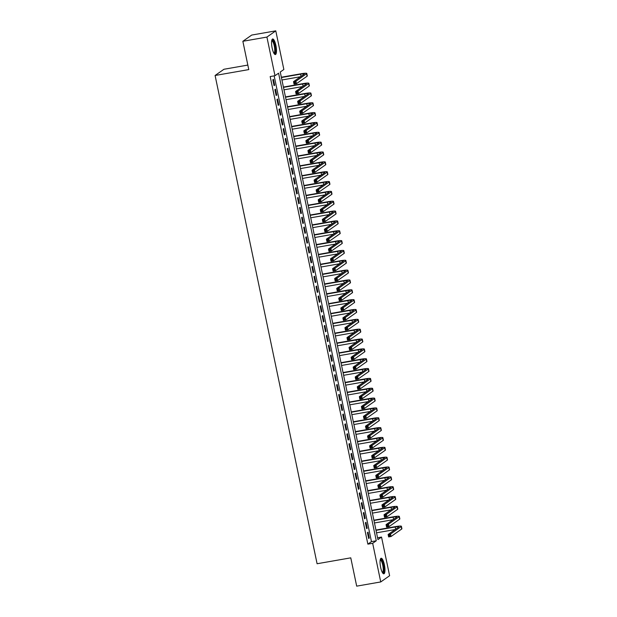 <?xml version="1.0" encoding="UTF-8"?>
<svg xmlns="http://www.w3.org/2000/svg" width="617" height="617" viewBox="0 0 617 617"><rect width="100%" height="100%" fill="white"/><g stroke="black" fill="none" stroke-linecap="round" stroke-linejoin="round"><path stroke-width="0.93" d="M380.635 567.339A7.898 2.082 -99.9 0 1 381.144 558.246A7.898 2.082 -99.9 0 1 384.376 564.717A7.898 2.082 -99.9 0 1 383.867 573.81A7.898 2.082 -99.9 0 1 380.635 567.339M272.151 48.072A7.898 2.082 -99.9 0 1 272.66 38.979A7.898 2.082 -99.9 0 1 275.892 45.45A7.898 2.082 -99.9 0 1 275.383 54.543A7.898 2.082 -99.9 0 1 272.151 48.072M247.833 65.078L223.956 69.258L215.094 75.482L317.092 563.745L350.772 557.845L356.688 586.15L380.743 581.939L372.676 543.299L376.27 540.777L278.583 73.192L274.989 75.714L266.914 37.074L275.784 30.85L283.851 69.49L280.257 72.012L377.943 539.597L381.537 537.075L389.612 575.715L380.743 581.939M215.094 75.482L248.774 69.59L242.859 41.285L251.721 35.061L275.784 30.85M377.565 537.769L381.537 537.075M367.439 532.587L368.673 538.494L369.274 538.07L368.041 532.163L367.439 532.587M365.38 522.746L366.614 528.646L367.215 528.229L365.981 522.321L365.38 522.746M363.328 512.897L364.562 518.804L365.156 518.388L363.922 512.48L363.328 512.897M361.269 503.056L362.503 508.963L363.105 508.539L361.87 502.631L361.269 503.056M359.217 493.214L360.444 499.114L361.045 498.698L359.811 492.79L359.217 493.214M357.158 483.366L358.392 489.273L358.994 488.849L357.76 482.949L357.158 483.366M355.099 473.524L356.333 479.432L356.935 479.008L355.7 473.1L355.099 473.524M353.047 463.676L354.281 469.583L354.875 469.167L353.641 463.259L353.047 463.676M350.988 453.834L352.222 459.742L352.824 459.318L351.59 453.418L350.988 453.834M348.929 443.993L350.163 449.901L350.764 449.477L349.53 443.569L348.929 443.993M346.877 434.144L348.111 440.052L348.705 439.636L347.471 433.728L346.877 434.144M344.818 424.303L346.052 430.211L346.654 429.787L345.42 423.879L344.818 424.303M342.759 414.462L343.993 420.362L344.594 419.946L343.361 414.038L342.759 414.462M340.707 404.613L341.941 410.521L342.535 410.104L341.301 404.197L340.707 404.613M338.648 394.772L339.882 400.68L340.484 400.256L339.25 394.348L338.648 394.772M336.589 384.931L337.823 390.831L338.425 390.414L337.19 384.507L336.589 384.931M334.537 375.082L335.771 380.99L336.365 380.566L335.131 374.666L334.537 375.082M332.478 365.241L333.712 371.149L334.314 370.724L333.08 364.817L332.478 365.241M330.419 355.392L331.653 361.3L332.255 360.883L331.02 354.976L330.419 355.392M328.367 345.551L329.601 351.459L330.195 351.034L328.961 345.134L328.367 345.551M326.308 335.71L327.542 341.617L328.144 341.193L326.91 335.286L326.308 335.71M324.257 325.861L325.491 331.769L326.084 331.352L324.851 325.444L324.257 325.861M322.197 316.02L323.431 321.927L324.033 321.503L322.799 315.596L322.197 316.02M320.138 306.179L321.372 312.079L321.974 311.662L320.74 305.754L320.138 306.179M318.087 296.33L319.321 302.237L319.915 301.821L318.68 295.913L318.087 296.33M316.027 286.489L317.261 292.396L317.863 291.972L316.629 286.064L316.027 286.489M313.968 276.647L315.202 282.547L315.804 282.131L314.57 276.223L313.968 276.647M311.917 266.799L313.151 272.706L313.745 272.282L312.51 266.382L311.917 266.799M309.857 256.957L311.091 262.865L311.693 262.441L310.459 256.533L309.857 256.957M307.798 247.108L309.032 253.016L309.634 252.6L308.4 246.692L307.798 247.108M305.747 237.267L306.981 243.175L307.575 242.751L306.34 236.851L305.747 237.267M303.687 227.426L304.921 233.334L305.523 232.91L304.289 227.002L303.687 227.426M301.628 217.577L302.862 223.485L303.464 223.069L302.23 217.161L301.628 217.577M299.577 207.736L300.811 213.644L301.404 213.22L300.171 207.312L299.577 207.736M297.517 197.895L298.751 203.795L299.353 203.379L298.119 197.471L297.517 197.895M295.458 188.046L296.692 193.954L297.294 193.537L296.06 187.63L295.458 188.046M293.407 178.205L294.641 184.113L295.235 183.689L294 177.781L293.407 178.205M291.347 168.364L292.581 174.264L293.183 173.847L291.949 167.94L291.347 168.364M289.296 158.515L290.53 164.423L291.124 163.999L289.89 158.099L289.296 158.515M287.237 148.674L288.471 154.582L289.072 154.157L287.838 148.25L287.237 148.674M285.177 138.825L286.411 144.733L287.013 144.316L285.779 138.409L285.177 138.825M283.126 128.984L284.36 134.892L284.954 134.467L283.72 128.567L283.126 128.984M281.067 119.143L282.301 125.05L282.902 124.626L281.668 118.719L281.067 119.143M279.007 109.294L280.241 115.202L280.843 114.785L279.609 108.877L279.007 109.294M276.956 99.453L278.19 105.36L278.784 104.936L277.55 99.029L276.956 99.453M274.897 89.612L276.131 95.512L276.732 95.095L275.498 89.187L274.897 89.612M274.989 75.714L270.177 76.554L367.863 544.14L371.457 541.618L274.156 75.86M272.837 79.763L274.071 85.67L274.673 85.254L273.439 79.346L272.837 79.763M242.859 41.285L266.914 37.074M367.863 544.14L372.676 543.299M371.457 541.618L376.27 540.777M274.01 85.37L274.673 85.254M276.069 95.211L276.732 95.095M278.12 105.052L278.784 104.936M280.18 114.901L280.843 114.785M282.239 124.742L282.902 124.626M284.29 134.583L284.954 134.467M286.35 144.432L287.013 144.316M288.409 154.273L289.072 154.157M290.46 164.122L291.124 163.999M292.52 173.963L293.183 173.847M294.579 183.804L295.235 183.689M296.63 193.653L297.294 193.537M298.69 203.494L299.353 203.379M300.749 213.335L301.404 213.22M302.8 223.184L303.464 223.069M304.86 233.025L305.523 232.91M306.911 242.867L307.575 242.751M308.97 252.715L309.634 252.6M311.03 262.557L311.693 262.441M313.081 272.405L313.745 272.282M315.14 282.247L315.804 282.131M317.2 292.088L317.863 291.972M319.251 301.937L319.915 301.821M321.31 311.778L321.974 311.662M323.37 321.619L324.033 321.503M325.421 331.468L326.084 331.352M327.48 341.309L328.144 341.193M329.54 351.15L330.195 351.034M331.591 360.999L332.255 360.883M333.65 370.84L334.314 370.724M335.702 380.689L336.365 380.566M337.761 390.53L338.425 390.414M339.82 400.371L340.484 400.256M341.872 410.22L342.535 410.104M343.931 420.061L344.594 419.946M345.99 429.902L346.654 429.787M348.042 439.751L348.705 439.636M350.101 449.592L350.764 449.477M352.16 459.434L352.824 459.318M354.212 469.282L354.875 469.167M356.271 479.124L356.935 479.008M358.33 488.972L358.994 488.849M360.382 498.814L361.045 498.698M362.441 508.655L363.105 508.539M364.5 518.504L365.156 518.388M366.552 528.345L367.215 528.229M368.611 538.186L369.274 538.07M295.049 82.308L294.085 82.477L294.294 83.465L295.258 83.295L295.049 82.308L295.929 81.228L296.445 83.688L294.039 84.113L293.522 81.645L295.929 81.228L306.58 73.747A7.597 0.902 -11.8 0 0 306.796 73.462A7.597 0.902 -11.8 0 0 301.158 73.755L281.344 77.218M281.414 77.526L300.556 74.171A5.067 0.602 168.2 0 1 304.32 73.978A5.067 0.602 168.2 0 1 304.173 74.171L293.522 81.645L294.085 82.477M281.923 79.986L300.533 76.724M295.258 83.295L296.445 83.688L307.089 76.207A7.597 0.902 -11.8 0 0 307.312 75.922L306.796 73.462M294.039 84.113L294.294 83.465M271.788 40.313A6.833 1.805 -99.9 0 1 274.873 45.758A6.833 1.805 -99.9 0 1 274.11 53.586M273.886 53.209A6.332 1.666 80.1 0 0 274.272 45.928A6.332 1.666 80.1 0 0 271.704 40.737M274.935 54.45A7.851 2.067 80.1 0 0 275.113 45.589A7.851 2.067 80.1 0 0 272.267 39.218M380.273 559.58A6.833 1.805 -99.9 0 1 382.895 563.205A6.833 1.805 -99.9 0 1 383.743 571.35A6.833 1.805 -99.9 0 1 382.594 572.854M382.37 572.476A6.332 1.666 80.1 0 0 383.118 571.049A6.332 1.666 80.1 0 0 382.478 564.038A6.332 1.666 80.1 0 0 380.188 560.012M383.419 573.717A7.851 2.067 80.1 0 0 384.044 572.121A7.851 2.067 80.1 0 0 383.396 564A7.851 2.067 80.1 0 0 380.751 558.485M297.109 92.157L296.145 92.326L296.353 93.306L297.309 93.136L297.109 92.157L297.988 91.069L298.497 93.529L296.091 93.954L295.582 91.493L297.988 91.069L308.631 83.596A7.597 0.902 -11.8 0 0 308.855 83.303A7.597 0.902 -11.8 0 0 303.209 83.596L283.404 87.066M283.465 87.367L302.615 84.012A5.067 0.602 168.2 0 1 306.371 83.819A5.067 0.602 168.2 0 1 306.225 84.012L295.582 91.493L296.145 92.326M283.982 89.827L302.585 86.573M297.309 93.136L298.497 93.529L309.148 86.056A7.597 0.902 -11.8 0 0 309.364 85.763L308.855 83.303M296.091 93.954L296.353 93.306M299.16 101.998L298.204 102.167L298.404 103.155L299.368 102.985L299.16 101.998L300.039 100.918L300.556 103.378L298.15 103.795L297.633 101.335L300.039 100.918L310.69 93.437A7.597 0.902 -11.8 0 0 310.906 93.144A7.597 0.902 -11.8 0 0 305.268 93.437L285.463 96.908M285.524 97.208L304.667 93.861A5.067 0.602 168.2 0 1 308.431 93.668A5.067 0.602 168.2 0 1 308.284 93.861L297.633 101.335L298.204 102.167M286.041 99.676L304.644 96.414M299.368 102.985L300.556 103.378L311.207 95.897A7.597 0.902 -11.8 0 0 311.423 95.612L310.906 93.144M298.15 103.795L298.404 103.155M301.219 111.839L300.255 112.009L300.464 112.996L301.428 112.826L301.219 111.839L302.099 110.759L302.615 113.22L300.209 113.644L299.692 111.183L302.099 110.759L312.75 103.278A7.597 0.902 -11.8 0 0 312.966 102.993A7.597 0.902 -11.8 0 0 307.328 103.286L287.514 106.749M287.584 107.057L306.726 103.702A5.067 0.602 168.2 0 1 310.49 103.509A5.067 0.602 168.2 0 1 310.343 103.702L299.692 111.183L300.255 112.009M288.093 109.517L306.703 106.263M301.428 112.826L302.615 113.22L313.259 105.738A7.597 0.902 -11.8 0 0 313.482 105.453L312.966 102.993M300.209 113.644L300.464 112.996M303.279 121.688L302.315 121.858L302.523 122.837L303.479 122.667L303.279 121.688L304.158 120.6L304.667 123.061L302.261 123.485L301.752 121.025L304.158 120.6L314.801 113.127A7.597 0.902 -11.8 0 0 315.025 112.834A7.597 0.902 -11.8 0 0 309.379 113.127L289.574 116.598M289.635 116.898L308.785 113.551A5.067 0.602 168.2 0 1 312.541 113.351A5.067 0.602 168.2 0 1 312.395 113.543L301.752 121.025L302.315 121.858M290.152 119.359L308.755 116.104M303.479 122.667L304.667 123.061L315.318 115.587A7.597 0.902 -11.8 0 0 315.534 115.294L315.025 112.834M302.261 123.485L302.523 122.837M305.33 131.529L304.374 131.699L304.574 132.686L305.538 132.516L305.33 131.529L306.209 130.449L306.726 132.91L304.32 133.326L303.803 130.866L306.209 130.449L316.86 122.968A7.597 0.902 -11.8 0 0 317.076 122.683A7.597 0.902 -11.8 0 0 311.438 122.968L291.633 126.439M291.694 126.747L310.837 123.392A5.067 0.602 168.2 0 1 314.601 123.199A5.067 0.602 168.2 0 1 314.454 123.392L303.803 130.866L304.374 131.699M292.211 129.208L310.814 125.945M305.538 132.516L306.726 132.91L317.377 125.428A7.597 0.902 -11.8 0 0 317.593 125.143L317.076 122.683M304.32 133.326L304.574 132.686M307.389 141.378L306.425 141.54L306.634 142.527L307.598 142.357L307.389 141.378L308.269 140.29L308.785 142.751L306.379 143.175L305.862 140.715L308.269 140.29L318.92 132.809A7.597 0.902 -11.8 0 0 319.136 132.524A7.597 0.902 -11.8 0 0 313.498 132.817L293.684 136.28M293.754 136.588L312.896 133.233A5.067 0.602 168.2 0 1 316.652 133.041A5.067 0.602 168.2 0 1 316.513 133.233L305.862 140.715L306.425 141.54M294.263 139.049L312.865 135.794M307.598 142.357L308.785 142.751L319.429 135.277A7.597 0.902 -11.8 0 0 319.645 134.984L319.136 132.524M306.379 143.175L306.634 142.527M309.449 151.219L308.485 151.389L308.685 152.368L309.649 152.206L309.449 151.219L310.328 150.132L310.837 152.6L308.431 153.016L307.922 150.556L310.328 150.132L320.971 142.658A7.597 0.902 -11.8 0 0 321.187 142.365A7.597 0.902 -11.8 0 0 315.549 142.658L295.744 146.129M295.805 146.43L314.955 143.082A5.067 0.602 168.2 0 1 318.711 142.882A5.067 0.602 168.2 0 1 318.565 143.075L307.922 150.556L308.485 151.389M296.322 148.89L314.925 145.635M309.649 152.206L310.837 152.6L321.488 145.118A7.597 0.902 -11.8 0 0 321.704 144.825L321.187 142.365M308.431 153.016L308.685 152.368M311.5 161.06L310.536 161.23L310.744 162.217L311.708 162.047L311.5 161.06L312.379 159.98L312.896 162.441L310.49 162.857L309.973 160.397L312.379 159.98L323.03 152.499A7.597 0.902 -11.8 0 0 323.246 152.214A7.597 0.902 -11.8 0 0 317.608 152.499L297.803 155.97M297.864 156.278L317.007 152.923A5.067 0.602 168.2 0 1 320.771 152.731A5.067 0.602 168.2 0 1 320.624 152.923L309.973 160.397L310.536 161.23M298.381 158.739L316.984 155.476M311.708 162.047L312.896 162.441L323.539 154.96A7.597 0.902 -11.8 0 0 323.763 154.674L323.246 152.214M310.49 162.857L310.744 162.217M313.559 170.909L312.595 171.071L312.804 172.058L313.768 171.888L313.559 170.909L314.439 169.822L314.955 172.282L312.549 172.706L312.032 170.246L314.439 169.822L325.082 162.348A7.597 0.902 -11.8 0 0 325.306 162.055A7.597 0.902 -11.8 0 0 319.668 162.348L299.854 165.819M299.924 166.12L319.066 162.765A5.067 0.602 168.2 0 1 322.822 162.572A5.067 0.602 168.2 0 1 322.683 162.765L312.032 170.246L312.595 171.071M300.433 168.58L319.035 165.325M313.768 171.888L314.955 172.282L325.599 164.808A7.597 0.902 -11.8 0 0 325.815 164.515L325.306 162.055M312.549 172.706L312.804 172.058M315.619 180.75L314.655 180.92L314.855 181.899L315.819 181.737L315.619 180.75L316.49 179.67L317.007 182.131L314.601 182.547L314.092 180.087L316.49 179.67L327.141 172.189A7.597 0.902 -11.8 0 0 327.357 171.896A7.597 0.902 -11.8 0 0 321.719 172.189L301.914 175.66M301.975 175.961L321.125 172.613A5.067 0.602 168.2 0 1 324.881 172.421A5.067 0.602 168.2 0 1 324.735 172.613L314.092 180.087L314.655 180.92M302.492 178.421L321.095 175.166M315.819 181.737L317.007 182.131L327.658 174.65A7.597 0.902 -11.8 0 0 327.874 174.356L327.357 171.896M314.601 182.547L314.855 181.899M317.67 190.591L316.706 190.761L316.914 191.748L317.878 191.578L317.67 190.591L318.549 189.512L319.066 191.972L316.66 192.396L316.143 189.928L318.549 189.512L329.2 182.03A7.597 0.902 -11.8 0 0 329.416 181.745A7.597 0.902 -11.8 0 0 323.778 182.038L303.973 185.501M304.034 185.81L323.177 182.455A5.067 0.602 168.2 0 1 326.941 182.262A5.067 0.602 168.2 0 1 326.794 182.455L316.143 189.928L316.706 190.761M304.543 188.27L323.154 185.007M317.878 191.578L319.066 191.972L329.709 184.491A7.597 0.902 -11.8 0 0 329.933 184.205L329.416 181.745M316.66 192.396L316.914 191.748M319.729 200.44L318.765 200.61L318.974 201.589L319.93 201.42L319.729 200.44L320.609 199.353L321.118 201.813L318.719 202.237L318.202 199.777L320.609 199.353L331.252 191.879A7.597 0.902 -11.8 0 0 331.476 191.586A7.597 0.902 -11.8 0 0 325.838 191.879L306.024 195.35M306.086 195.651L325.236 192.296A5.067 0.602 168.2 0 1 328.992 192.103A5.067 0.602 168.2 0 1 328.846 192.296L318.202 199.777L318.765 200.61M306.603 198.111L325.205 194.856M319.93 201.42L321.118 201.813L331.769 194.34A7.597 0.902 -11.8 0 0 331.985 194.046L331.476 191.586M318.719 202.237L318.974 201.589M321.781 210.281L320.825 210.451L321.025 211.438L321.989 211.269L321.781 210.281L322.66 209.202L323.177 211.662L320.771 212.078L320.254 209.618L322.66 209.202L333.311 201.72A7.597 0.902 -11.8 0 0 333.527 201.427A7.597 0.902 -11.8 0 0 327.889 201.72L308.084 205.191M308.145 205.492L327.295 202.145A5.067 0.602 168.2 0 1 331.051 201.952A5.067 0.602 168.2 0 1 330.905 202.145L320.254 209.618L320.825 210.451M308.662 207.96L327.265 204.697M321.989 211.269L323.177 211.662L333.828 204.181A7.597 0.902 -11.8 0 0 334.044 203.895L333.527 201.427M320.771 212.078L321.025 211.438M323.84 220.122L322.876 220.292L323.084 221.279L324.048 221.11L323.84 220.122L324.719 219.043L325.236 221.503L322.83 221.927L322.313 219.467L324.719 219.043L335.37 211.562A7.597 0.902 -11.8 0 0 335.586 211.276A7.597 0.902 -11.8 0 0 329.948 211.569L310.143 215.032M310.204 215.341L329.347 211.986A5.067 0.602 168.2 0 1 333.111 211.793A5.067 0.602 168.2 0 1 332.964 211.986L322.313 219.467L322.876 220.292M310.713 217.801L329.324 214.546M324.048 221.11L325.236 221.503L335.879 214.022A7.597 0.902 -11.8 0 0 336.103 213.737L335.586 211.276M322.83 221.927L323.084 221.279M325.899 229.971L324.935 230.141L325.144 231.12L326.1 230.951L325.899 229.971L326.779 228.884L327.288 231.344L324.881 231.768L324.372 229.308L326.779 228.884L337.422 221.41A7.597 0.902 -11.8 0 0 337.646 221.117A7.597 0.902 -11.8 0 0 332.008 221.41L312.194 224.881M312.256 225.182L331.406 221.835A5.067 0.602 168.2 0 1 335.162 221.634A5.067 0.602 168.2 0 1 335.016 221.827L324.372 229.308L324.935 230.141M312.773 227.642L331.375 224.387M326.1 230.951L327.288 231.344L337.939 223.871A7.597 0.902 -11.8 0 0 338.155 223.578L337.646 221.117M324.881 231.768L325.144 231.12M327.951 239.812L326.995 239.982L327.195 240.969L328.159 240.8L327.951 239.812L328.83 238.733L329.347 241.193L326.941 241.609L326.424 239.149L328.83 238.733L339.481 231.252A7.597 0.902 -11.8 0 0 339.697 230.966A7.597 0.902 -11.8 0 0 334.059 231.252L314.254 234.722M314.315 235.031L333.465 231.676A5.067 0.602 168.2 0 1 337.221 231.483A5.067 0.602 168.2 0 1 337.075 231.676L326.424 239.149L326.995 239.982M314.832 237.491L333.435 234.229M328.159 240.8L329.347 241.193L339.998 233.712A7.597 0.902 -11.8 0 0 340.214 233.427L339.697 230.966M326.941 241.609L327.195 240.969M330.01 249.661L329.046 249.823L329.254 250.81L330.218 250.641L330.01 249.661L330.889 248.574L331.406 251.034L329 251.458L328.483 248.998L330.889 248.574L341.54 241.093A7.597 0.902 -11.8 0 0 341.756 240.807A7.597 0.902 -11.8 0 0 336.118 241.1L316.305 244.563M316.374 244.872L335.517 241.517A5.067 0.602 168.2 0 1 339.281 241.324A5.067 0.602 168.2 0 1 339.134 241.517L328.483 248.998L329.046 249.823M316.883 247.332L335.494 244.077M330.218 250.641L331.406 251.034L342.049 243.561A7.597 0.902 -11.8 0 0 342.273 243.268L341.756 240.807M329 251.458L329.254 250.81M332.069 259.502L331.105 259.672L331.314 260.652L332.27 260.49L332.069 259.502L332.949 258.415L333.458 260.883L331.051 261.3L330.542 258.839L332.949 258.415L343.592 250.942A7.597 0.902 -11.8 0 0 343.816 250.649A7.597 0.902 -11.8 0 0 338.17 250.942L318.364 254.412M318.426 254.713L337.576 251.366A5.067 0.602 168.2 0 1 341.332 251.165A5.067 0.602 168.2 0 1 341.186 251.358L330.542 258.839L331.105 259.672M318.943 257.173L337.545 253.919M332.27 260.49L333.458 260.883L344.109 253.402A7.597 0.902 -11.8 0 0 344.325 253.109L343.816 250.649M331.051 261.3L331.314 260.652M334.121 269.344L333.165 269.513L333.365 270.501L334.329 270.331L334.121 269.344L335 268.264L335.517 270.724L333.111 271.141L332.594 268.68L335 268.264L345.651 260.783A7.597 0.902 -11.8 0 0 345.867 260.497A7.597 0.902 -11.8 0 0 340.229 260.783L320.424 264.253M320.485 264.562L339.628 261.207A5.067 0.602 168.2 0 1 343.391 261.014A5.067 0.602 168.2 0 1 343.245 261.207L332.594 268.68L333.165 269.513M321.002 267.022L339.605 263.76M334.329 270.331L335.517 270.724L346.168 263.243A7.597 0.902 -11.8 0 0 346.384 262.958L345.867 260.497M333.111 271.141L333.365 270.501M336.18 279.192L335.216 279.354L335.424 280.342L336.388 280.172L336.18 279.192L337.059 278.105L337.576 280.565L335.17 280.99L334.653 278.529L337.059 278.105L347.71 270.632A7.597 0.902 -11.8 0 0 347.926 270.339A7.597 0.902 -11.8 0 0 342.288 270.632L322.475 274.102M322.544 274.403L341.687 271.048A5.067 0.602 168.2 0 1 345.451 270.855A5.067 0.602 168.2 0 1 345.304 271.048L334.653 278.529L335.216 279.354M323.053 276.863L341.664 273.609M336.388 280.172L337.576 280.565L348.219 273.092A7.597 0.902 -11.8 0 0 348.443 272.799L347.926 270.339M335.17 280.99L335.424 280.342M338.239 289.034L337.275 289.203L337.484 290.183L338.44 290.021L338.239 289.034L339.119 287.954L339.628 290.414L337.221 290.831L336.712 288.37L339.119 287.954L349.762 280.473A7.597 0.902 -11.8 0 0 349.986 280.18A7.597 0.902 -11.8 0 0 344.34 280.473L324.534 283.943M324.596 284.244L343.746 280.897A5.067 0.602 168.2 0 1 347.502 280.704A5.067 0.602 168.2 0 1 347.356 280.897L336.712 288.37L337.275 289.203M325.113 286.704L343.715 283.45M338.44 290.021L339.628 290.414L350.279 282.933A7.597 0.902 -11.8 0 0 350.495 282.64L349.986 280.18M337.221 290.831L337.484 290.183M340.291 298.875L339.335 299.044L339.535 300.032L340.499 299.862L340.291 298.875L341.17 297.795L341.687 300.255L339.281 300.68L338.764 298.212L341.17 297.795L351.821 290.314A7.597 0.902 -11.8 0 0 352.037 290.029A7.597 0.902 -11.8 0 0 346.399 290.322L326.594 293.785M326.655 294.093L345.798 290.738A5.067 0.602 168.2 0 1 349.561 290.545A5.067 0.602 168.2 0 1 349.415 290.738L338.764 298.212L339.335 299.044M327.172 296.553L345.775 293.291M340.499 299.862L341.687 300.255L352.338 292.774A7.597 0.902 -11.8 0 0 352.554 292.489L352.037 290.029M339.281 300.68L339.535 300.032M342.35 308.724L341.386 308.893L341.594 309.873L342.558 309.703L342.35 308.724L343.229 307.636L343.746 310.096L341.34 310.521L340.823 308.06L343.229 307.636L353.88 300.163A7.597 0.902 -11.8 0 0 354.096 299.87A7.597 0.902 -11.8 0 0 348.458 300.163L328.645 303.633M328.714 303.934L347.857 300.579A5.067 0.602 168.2 0 1 351.613 300.386A5.067 0.602 168.2 0 1 351.474 300.579L340.823 308.06L341.386 308.893M329.223 306.394L347.826 303.14M342.558 309.703L343.746 310.096L354.389 302.623A7.597 0.902 -11.8 0 0 354.605 302.33L354.096 299.87M341.34 310.521L341.594 309.873M344.409 318.565L343.445 318.734L343.646 319.722L344.61 319.552L344.409 318.565L345.289 317.485L345.798 319.945L343.391 320.362L342.882 317.902L345.289 317.485L355.932 310.004A7.597 0.902 -11.8 0 0 356.148 309.711A7.597 0.902 -11.8 0 0 350.51 310.004L330.704 313.475M330.766 313.775L349.916 310.428A5.067 0.602 168.2 0 1 353.672 310.235A5.067 0.602 168.2 0 1 353.526 310.428L342.882 317.902L343.445 318.734M331.283 316.243L349.885 312.981M344.61 319.552L345.798 319.945L356.449 312.464A7.597 0.902 -11.8 0 0 356.665 312.179L356.148 309.711M343.391 320.362L343.646 319.722M346.461 328.406L345.497 328.576L345.705 329.563L346.669 329.393L346.461 328.406L347.34 327.326L347.857 329.786L345.451 330.211L344.934 327.75L347.34 327.326L357.991 319.845A7.597 0.902 -11.8 0 0 358.207 319.56A7.597 0.902 -11.8 0 0 352.569 319.853L332.764 323.316M332.825 323.624L351.968 320.269A5.067 0.602 168.2 0 1 355.731 320.076A5.067 0.602 168.2 0 1 355.585 320.269L344.934 327.75L345.497 328.576M333.342 326.084L351.945 322.83M346.669 329.393L347.857 329.786L358.5 322.305A7.597 0.902 -11.8 0 0 358.724 322.02L358.207 319.56M345.451 330.211L345.705 329.563M348.52 338.255L347.556 338.425L347.764 339.404L348.728 339.234L348.52 338.255L349.399 337.167L349.908 339.628L347.51 340.052L346.993 337.592L349.399 337.167L360.043 329.694A7.597 0.902 -11.8 0 0 360.266 329.401A7.597 0.902 -11.8 0 0 354.628 329.694L334.815 333.165M334.884 333.465L354.027 330.118A5.067 0.602 168.2 0 1 357.783 329.918A5.067 0.602 168.2 0 1 357.644 330.11L346.993 337.592L347.556 338.425M335.393 335.926L353.996 332.671M348.728 339.234L349.908 339.628L360.559 332.154A7.597 0.902 -11.8 0 0 360.775 331.861L360.266 329.401M347.51 340.052L347.764 339.404M350.579 348.096L349.615 348.266L349.816 349.253L350.78 349.083L350.579 348.096L351.451 347.016L351.968 349.477L349.561 349.893L349.052 347.433L351.451 347.016L362.102 339.535A7.597 0.902 -11.8 0 0 362.318 339.25A7.597 0.902 -11.8 0 0 356.68 339.535L336.874 343.006M336.936 343.314L356.086 339.959A5.067 0.602 168.2 0 1 359.842 339.766A5.067 0.602 168.2 0 1 359.696 339.959L349.052 347.433L349.615 348.266M337.453 345.775L356.055 342.512M350.78 349.083L351.968 349.477L362.619 341.995A7.597 0.902 -11.8 0 0 362.835 341.71L362.318 339.25M349.561 349.893L349.816 349.253M352.631 357.945L351.667 358.107L351.875 359.094L352.839 358.924L352.631 357.945L353.51 356.857L354.027 359.318L351.621 359.742L351.104 357.282L353.51 356.857L364.161 349.376A7.597 0.902 -11.8 0 0 364.377 349.091A7.597 0.902 -11.8 0 0 358.739 349.384L338.934 352.847M338.995 353.155L358.138 349.8A5.067 0.602 168.2 0 1 361.901 349.608A5.067 0.602 168.2 0 1 361.755 349.8L351.104 357.282L351.667 358.107M339.504 355.616L358.115 352.361M352.839 358.924L354.027 359.318L364.67 351.844A7.597 0.902 -11.8 0 0 364.894 351.551L364.377 349.091M351.621 359.742L351.875 359.094M354.69 367.786L353.726 367.956L353.934 368.935L354.891 368.773L354.69 367.786L355.569 366.699L356.078 369.167L353.672 369.583L353.163 367.123L355.569 366.699L366.213 359.225A7.597 0.902 -11.8 0 0 366.436 358.932A7.597 0.902 -11.8 0 0 360.798 359.225L340.985 362.696M341.047 362.997L360.197 359.649A5.067 0.602 168.2 0 1 363.953 359.449A5.067 0.602 168.2 0 1 363.806 359.642L353.163 367.123L353.726 367.956M341.563 365.457L360.166 362.202M354.891 368.773L356.078 369.167L366.729 361.685A7.597 0.902 -11.8 0 0 366.945 361.392L366.436 358.932M353.672 369.583L353.934 368.935M356.742 377.627L355.785 377.797L355.986 378.784L356.95 378.614L356.742 377.627L357.621 376.547L358.138 379.008L355.731 379.424L355.215 376.964L357.621 376.547L368.272 369.066A7.597 0.902 -11.8 0 0 368.488 368.781A7.597 0.902 -11.8 0 0 362.85 369.066L343.044 372.537M343.106 372.845L362.256 369.49A5.067 0.602 168.2 0 1 366.012 369.298A5.067 0.602 168.2 0 1 365.866 369.49L355.215 376.964L355.785 377.797M343.623 375.306L362.225 372.043M356.95 378.614L358.138 379.008L368.789 371.527A7.597 0.902 -11.8 0 0 369.005 371.241L368.488 368.781M355.731 379.424L355.986 378.784M358.801 387.476L357.837 387.638L358.045 388.625L359.009 388.455L358.801 387.476L359.68 386.389L360.197 388.849L357.791 389.273L357.274 386.813L359.68 386.389L370.331 378.915A7.597 0.902 -11.8 0 0 370.547 378.622A7.597 0.902 -11.8 0 0 364.909 378.915L345.096 382.386M345.165 382.687L364.308 379.332A5.067 0.602 168.2 0 1 368.071 379.139A5.067 0.602 168.2 0 1 367.925 379.332L357.274 386.813L357.837 387.638M345.674 385.147L364.285 381.892M359.009 388.455L360.197 388.849L370.84 381.375A7.597 0.902 -11.8 0 0 371.064 381.082L370.547 378.622M357.791 389.273L358.045 388.625M360.86 397.317L359.896 397.487L360.104 398.466L361.061 398.304L360.86 397.317L361.739 396.237L362.248 398.698L359.842 399.114L359.333 396.654L361.739 396.237L372.383 388.756A7.597 0.902 -11.8 0 0 372.606 388.463A7.597 0.902 -11.8 0 0 366.968 388.756L347.155 392.227M347.217 392.528L366.367 389.18A5.067 0.602 168.2 0 1 370.123 388.988A5.067 0.602 168.2 0 1 369.976 389.18L359.333 396.654L359.896 397.487M347.733 394.988L366.336 391.733M361.061 398.304L362.248 398.698L372.899 391.217A7.597 0.902 -11.8 0 0 373.115 390.923L372.606 388.463M359.842 399.114L360.104 398.466M362.912 407.158L361.955 407.328L362.156 408.315L363.12 408.146L362.912 407.158L363.791 406.079L364.308 408.539L361.901 408.963L361.385 406.495L363.791 406.079L374.442 398.597A7.597 0.902 -11.8 0 0 374.658 398.312A7.597 0.902 -11.8 0 0 369.02 398.605L349.214 402.068M349.276 402.377L368.426 399.022A5.067 0.602 168.2 0 1 372.182 398.829A5.067 0.602 168.2 0 1 372.036 399.022L361.385 406.495L361.955 407.328M349.793 404.837L368.395 401.574M363.12 408.146L364.308 408.539L374.959 401.058A7.597 0.902 -11.8 0 0 375.175 400.772L374.658 398.312M361.901 408.963L362.156 408.315M364.971 417.007L364.007 417.177L364.215 418.156L365.179 417.987L364.971 417.007L365.85 415.92L366.367 418.38L363.961 418.804L363.444 416.344L365.85 415.92L376.501 408.446A7.597 0.902 -11.8 0 0 376.717 408.153A7.597 0.902 -11.8 0 0 371.079 408.446L351.266 411.917M351.335 412.218L370.478 408.863A5.067 0.602 168.2 0 1 374.241 408.67A5.067 0.602 168.2 0 1 374.095 408.863L363.444 416.344L364.007 417.177M351.844 414.678L370.455 411.423M365.179 417.987L366.367 418.38L377.01 410.907A7.597 0.902 -11.8 0 0 377.234 410.613L376.717 408.153M363.961 418.804L364.215 418.156M367.03 426.848L366.066 427.018L366.274 428.005L367.231 427.836L367.03 426.848L367.909 425.769L368.418 428.229L366.012 428.645L365.503 426.185L367.909 425.769L378.553 418.287A7.597 0.902 -11.8 0 0 378.776 417.994A7.597 0.902 -11.8 0 0 373.131 418.287L353.325 421.758M353.387 422.059L372.537 418.712A5.067 0.602 168.2 0 1 376.293 418.519A5.067 0.602 168.2 0 1 376.146 418.712L365.503 426.185L366.066 427.018M353.903 424.527L372.506 421.264M367.231 427.836L368.418 428.229L379.069 420.748A7.597 0.902 -11.8 0 0 379.285 420.462L378.776 417.994M366.012 428.645L366.274 428.005M369.082 436.689L368.125 436.859L368.326 437.846L369.29 437.677L369.082 436.689L369.961 435.61L370.478 438.07L368.071 438.494L367.555 436.034L369.961 435.61L380.612 428.129A7.597 0.902 -11.8 0 0 380.828 427.843A7.597 0.902 -11.8 0 0 375.19 428.136L355.384 431.599M355.446 431.908L374.588 428.553A5.067 0.602 168.2 0 1 378.352 428.36A5.067 0.602 168.2 0 1 378.206 428.553L367.555 436.034L368.125 436.859M355.963 434.368L374.565 431.113M369.29 437.677L370.478 438.07L381.129 430.589A7.597 0.902 -11.8 0 0 381.345 430.304L380.828 427.843M368.071 438.494L368.326 437.846M371.141 446.538L370.177 446.708L370.385 447.687L371.349 447.518L371.141 446.538L372.02 445.451L372.537 447.911L370.131 448.335L369.614 445.875L372.02 445.451L382.671 437.977A7.597 0.902 -11.8 0 0 382.887 437.684A7.597 0.902 -11.8 0 0 377.249 437.977L357.436 441.448M357.505 441.749L376.648 438.402A5.067 0.602 168.2 0 1 380.404 438.201A5.067 0.602 168.2 0 1 380.265 438.394L369.614 445.875L370.177 446.708M358.014 444.209L376.625 440.954M371.349 447.518L372.537 447.911L383.18 440.438A7.597 0.902 -11.8 0 0 383.404 440.145L382.887 437.684M370.131 448.335L370.385 447.687M373.2 456.379L372.236 456.549L372.444 457.536L373.401 457.367L373.2 456.379L374.079 455.3L374.588 457.76L372.182 458.176L371.673 455.716L374.079 455.3L384.723 447.819A7.597 0.902 -11.8 0 0 384.939 447.533A7.597 0.902 -11.8 0 0 379.301 447.819L359.495 451.289M359.557 451.598L378.707 448.243A5.067 0.602 168.2 0 1 382.463 448.05A5.067 0.602 168.2 0 1 382.316 448.243L371.673 455.716L372.236 456.549M360.073 454.058L378.676 450.796M373.401 457.367L374.588 457.76L385.239 450.279A7.597 0.902 -11.8 0 0 385.455 449.994L384.939 447.533M372.182 458.176L372.444 457.536M375.252 466.228L374.288 466.39L374.496 467.377L375.46 467.208L375.252 466.228L376.131 465.141L376.648 467.601L374.241 468.025L373.725 465.565L376.131 465.141L386.782 457.66A7.597 0.902 -11.8 0 0 386.998 457.374A7.597 0.902 -11.8 0 0 381.36 457.667L361.554 461.13M361.616 461.439L380.758 458.084A5.067 0.602 168.2 0 1 384.522 457.891A5.067 0.602 168.2 0 1 384.376 458.084L373.725 465.565L374.288 466.39M362.133 463.899L380.735 460.644M375.46 467.208L376.648 467.601L387.299 460.128A7.597 0.902 -11.8 0 0 387.515 459.835L386.998 457.374M374.241 468.025L374.496 467.377M377.311 476.069L376.347 476.239L376.555 477.219L377.519 477.057L377.311 476.069L378.19 474.982L378.707 477.45L376.301 477.867L375.784 475.406L378.19 474.982L388.841 467.509A7.597 0.902 -11.8 0 0 389.057 467.216A7.597 0.902 -11.8 0 0 383.419 467.509L363.606 470.979M363.675 471.28L382.818 467.933A5.067 0.602 168.2 0 1 386.574 467.732A5.067 0.602 168.2 0 1 386.435 467.925L375.784 475.406L376.347 476.239M364.184 473.74L382.787 470.486M377.519 477.057L378.707 477.45L389.35 469.969A7.597 0.902 -11.8 0 0 389.566 469.676L389.057 467.216M376.301 477.867L376.555 477.219M379.37 485.911L378.406 486.08L378.607 487.068L379.571 486.898L379.37 485.911L380.249 484.831L380.758 487.291L378.352 487.715L377.843 485.247L380.249 484.831L390.893 477.35A7.597 0.902 -11.8 0 0 391.109 477.064A7.597 0.902 -11.8 0 0 385.471 477.35L365.665 480.82M365.727 481.129L384.877 477.774A5.067 0.602 168.2 0 1 388.633 477.581A5.067 0.602 168.2 0 1 388.486 477.774L377.843 485.247L378.406 486.08M366.243 483.589L384.846 480.327M379.571 486.898L380.758 487.291L391.409 479.81A7.597 0.902 -11.8 0 0 391.625 479.525L391.109 477.064M378.352 487.715L378.607 487.068M381.422 495.759L380.458 495.921L380.666 496.909L381.63 496.739L381.422 495.759L382.301 494.672L382.818 497.132L380.411 497.557L379.895 495.096L382.301 494.672L392.952 487.199A7.597 0.902 -11.8 0 0 393.168 486.906A7.597 0.902 -11.8 0 0 387.53 487.199L367.724 490.669M367.786 490.97L386.928 487.615A5.067 0.602 168.2 0 1 390.692 487.422A5.067 0.602 168.2 0 1 390.546 487.615L379.895 495.096L380.458 495.921M368.303 493.43L386.905 490.176M381.63 496.739L382.818 497.132L393.461 489.659A7.597 0.902 -11.8 0 0 393.685 489.366L393.168 486.906M380.411 497.557L380.666 496.909M383.481 505.601L382.517 505.77L382.725 506.75L383.689 506.588L383.481 505.601L384.36 504.521L384.869 506.981L382.471 507.398L381.954 504.937L384.36 504.521L395.003 497.04A7.597 0.902 -11.8 0 0 395.227 496.747A7.597 0.902 -11.8 0 0 389.589 497.04L369.776 500.51M369.845 500.811L388.988 497.464A5.067 0.602 168.2 0 1 392.744 497.271A5.067 0.602 168.2 0 1 392.605 497.464L381.954 504.937L382.517 505.77M370.354 503.271L388.957 500.017M383.689 506.588L384.869 506.981L395.52 499.5A7.597 0.902 -11.8 0 0 395.736 499.207L395.227 496.747M382.471 507.398L382.725 506.75M385.54 515.442L384.576 515.611L384.777 516.599L385.741 516.429L385.54 515.442L386.412 514.362L386.928 516.822L384.522 517.247L384.013 514.786L386.412 514.362L397.063 506.881A7.597 0.902 -11.8 0 0 397.279 506.596A7.597 0.902 -11.8 0 0 391.641 506.889L371.835 510.352M371.897 510.66L391.047 507.305A5.067 0.602 168.2 0 1 394.803 507.112A5.067 0.602 168.2 0 1 394.656 507.305L384.013 514.786L384.576 515.611M372.413 513.12L391.016 509.858M385.741 516.429L386.928 516.822L397.579 509.341A7.597 0.902 -11.8 0 0 397.795 509.056L397.279 506.596M384.522 517.247L384.777 516.599M387.592 525.291L386.628 525.46L386.836 526.44L387.8 526.27L387.592 525.291L388.471 524.203L388.988 526.663L386.581 527.088L386.065 524.627L388.471 524.203L399.122 516.73A7.597 0.902 -11.8 0 0 399.338 516.437A7.597 0.902 -11.8 0 0 393.7 516.73L373.894 520.2M373.956 520.501L393.098 517.146A5.067 0.602 168.2 0 1 396.862 516.953A5.067 0.602 168.2 0 1 396.716 517.146L386.065 524.627L386.628 525.46M374.465 522.961L393.075 519.707M387.8 526.27L388.988 526.663L399.631 519.19A7.597 0.902 -11.8 0 0 399.855 518.897L399.338 516.437M386.581 527.088L386.836 526.44M389.651 535.132L388.687 535.301L388.895 536.289L389.851 536.119L389.651 535.132L390.53 534.052L391.039 536.512L388.633 536.929L388.124 534.469L390.53 534.052L401.173 526.571A7.597 0.902 -11.8 0 0 401.397 526.278A7.597 0.902 -11.8 0 0 395.759 526.571L375.946 530.042M376.008 530.342L395.158 526.995A5.067 0.602 168.2 0 1 398.914 526.802A5.067 0.602 168.2 0 1 398.767 526.995L388.124 534.469L388.687 535.301M376.524 532.81L395.127 529.548M389.851 536.119L391.039 536.512L401.69 529.031A7.597 0.902 -11.8 0 0 401.906 528.746L401.397 526.278M388.633 536.929L388.895 536.289M300.556 74.171L301.019 76.385M306.58 73.747L307.089 76.207M302.615 84.012L303.078 86.226M308.631 83.596L309.148 86.056M304.667 93.861L305.13 96.075M310.69 93.437L311.207 95.897M306.726 103.702L307.189 105.916M312.75 103.278L313.259 105.738M308.785 113.551L309.248 115.757M314.801 113.127L315.318 115.587M310.837 123.392L311.3 125.606M316.86 122.968L317.377 125.428M312.896 133.233L313.359 135.447M318.92 132.809L319.429 135.277M314.955 143.082L315.418 145.288M320.971 142.658L321.488 145.118M317.007 152.923L317.47 155.137M323.03 152.499L323.539 154.96M319.066 162.765L319.529 164.978M325.082 162.348L325.599 164.808M321.125 172.613L321.588 174.827M327.141 172.189L327.658 174.65M323.177 182.455L323.64 184.668M329.2 182.03L329.709 184.491M325.236 192.296L325.699 194.509M331.252 191.879L331.769 194.34M327.295 202.145L327.75 204.358M333.311 201.72L333.828 204.181M329.347 211.986L329.81 214.199M335.37 211.562L335.879 214.022M331.406 221.835L331.869 224.04M337.422 221.41L337.939 223.871M333.465 231.676L333.92 233.889M339.481 231.252L339.998 233.712M335.517 241.517L335.98 243.73M341.54 241.093L342.049 243.561M337.576 251.366L338.039 253.572M343.592 250.942L344.109 253.402M339.628 261.207L340.09 263.42M345.651 260.783L346.168 263.243M341.687 271.048L342.15 273.262M347.71 270.632L348.219 273.092M343.746 280.897L344.209 283.11M349.762 280.473L350.279 282.933M345.798 290.738L346.26 292.952M351.821 290.314L352.338 292.774M347.857 300.579L348.32 302.793M353.88 300.163L354.389 302.623M349.916 310.428L350.379 312.642M355.932 310.004L356.449 312.464M351.968 320.269L352.43 322.483M357.991 319.845L358.5 322.305M354.027 330.118L354.49 332.324M360.043 329.694L360.559 332.154M356.086 339.959L356.549 342.173M362.102 339.535L362.619 341.995M358.138 349.8L358.6 352.014M364.161 349.376L364.67 351.844M360.197 359.649L360.66 361.855M366.213 359.225L366.729 361.685M362.256 369.49L362.711 371.704M368.272 369.066L368.789 371.527M364.308 379.332L364.77 381.545M370.331 378.915L370.84 381.375M366.367 389.18L366.83 391.394M372.383 388.756L372.899 391.217M368.426 399.022L368.881 401.235M374.442 398.597L374.959 401.058M370.478 408.863L370.94 411.076M376.501 408.446L377.01 410.907M372.537 418.712L373 420.925M378.553 418.287L379.069 420.748M374.588 428.553L375.051 430.766M380.612 428.129L381.129 430.589M376.648 438.402L377.11 440.607M382.671 437.977L383.18 440.438M378.707 448.243L379.17 450.456M384.723 447.819L385.239 450.279M380.758 458.084L381.221 460.297M386.782 457.66L387.299 460.128M382.818 467.933L383.28 470.139M388.841 467.509L389.35 469.969M384.877 477.774L385.34 479.987M390.893 477.35L391.409 479.81M386.928 487.615L387.391 489.829M392.952 487.199L393.461 489.659M388.988 497.464L389.45 499.677M395.003 497.04L395.52 499.5M391.047 507.305L391.51 509.519M397.063 506.881L397.579 509.341M393.098 517.146L393.561 519.36M399.122 516.73L399.631 519.19M395.158 526.995L395.62 529.209M401.173 526.571L401.69 529.031"/></g></svg>
